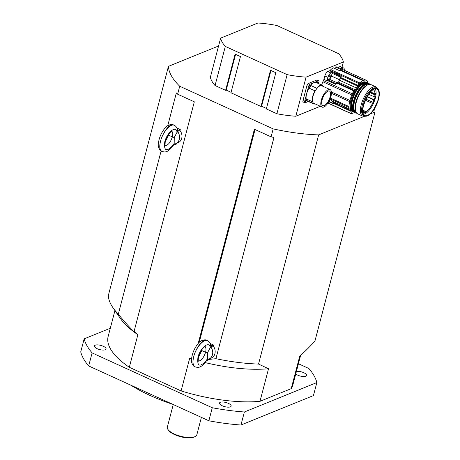 <?xml version="1.0" encoding="UTF-8"?>
<svg xmlns="http://www.w3.org/2000/svg" width="460" height="460" viewBox="0 0 460 460"><rect width="100%" height="100%" fill="white"/><g stroke="black" fill="none" stroke-linecap="round" stroke-linejoin="round"><path stroke-width="0.69" d="M167.934 429.433L168.486 430.238A14.444 5.198 14.7 0 0 180.567 436.707A14.444 5.198 14.7 0 0 194.264 437L195.143 436.569A15.243 5.491 -165.3 0 1 180.682 436.264A15.243 5.491 -165.3 0 1 167.934 429.433A15.243 5.491 -165.3 0 1 167.331 427.087L173.248 404.535M201.399 417.381L196.822 434.821A15.243 5.491 -165.3 0 1 195.143 436.569M222.306 405.8A6.02 2.168 -165.3 0 1 219.506 403.046A6.02 2.168 -165.3 0 1 225.877 402.477A6.02 2.168 -165.3 0 1 231.15 406.099A6.02 2.168 -165.3 0 1 222.306 405.8M97.215 348.714A6.02 2.168 -165.3 0 1 94.409 345.96A6.02 2.168 -165.3 0 1 100.78 345.391A6.02 2.168 -165.3 0 1 106.053 349.013A6.02 2.168 -165.3 0 1 97.215 348.714M296.401 371.473A6.02 2.168 -165.3 0 1 303.105 372.422A6.02 2.168 -165.3 0 1 306.596 375.469A6.02 2.168 -165.3 0 1 297.758 375.17A6.02 2.168 -165.3 0 1 295.751 373.945M130.876 385.198A92.276 33.218 14.7 0 0 172.661 404.271M110.302 328.256L84.157 338.87L80.736 351.906A120.365 43.332 14.7 0 0 88.682 365.947L92.103 352.912L212.273 407.75L208.851 420.785L88.682 365.947M316.854 382.559L313.433 395.594L240.959 425.017L244.375 411.987L316.854 382.559A120.365 43.332 14.7 0 0 308.901 368.517L298.431 363.739M208.851 420.785A120.365 43.332 14.7 0 0 240.959 425.017M212.273 407.75A120.365 43.332 14.7 0 0 244.375 411.987M84.157 338.87A120.365 43.332 14.7 0 0 92.103 352.912M300.639 355.31L292.865 384.945A95.49 34.373 -165.3 0 1 291.226 388.648L259.986 401.327A95.49 34.373 -165.3 0 1 181.102 390.925L129.312 367.287A95.49 34.373 -165.3 0 1 108.14 336.484L114.937 310.575M291.226 388.648L299.776 356.063C304.393 352.09 309.436 347.127 314.904 341.182L375.032 111.998A106.323 38.278 14.7 0 0 374.543 108.571M137.862 334.702A95.49 34.373 -165.3 0 1 120.48 318.608L112.993 307.751A106.323 38.278 14.7 0 0 118.312 314.14C123.82 321.046 129.243 327.083 134.579 332.258L134.124 331.24L137.862 334.702L129.312 367.287M218.569 45.994L168.452 66.343L108.33 295.521A106.323 38.278 14.7 0 0 112.993 307.751M191.561 358.915A95.49 34.373 -165.3 0 1 189.652 358.34L191.601 358.501M209.702 359.335L215.935 358.691A106.323 38.278 14.7 0 0 258.537 364.067L268.536 368.742A95.49 34.373 -165.3 0 1 205.206 362.612M181.102 390.925L189.652 358.34M268.536 368.742L259.986 401.327M167.768 125.632L176.347 92.926A106.323 38.278 14.7 0 0 177.623 94.202L179.716 86.238L273.177 128.886L271.084 136.85A106.323 38.278 14.7 0 0 273.97 137.477L215.935 358.691M255.041 129.53L199.174 342.47M258.537 364.067L318.659 134.889L364.602 116.236M273.177 128.886A106.323 38.278 14.7 0 0 318.659 134.889M370.311 113.919L375.032 111.998M118.312 314.14L161.103 151.03M177.623 94.202L194.315 101.815L134.124 331.24M198.185 343.511L254.397 129.237L271.084 136.85M168.452 66.343A106.323 38.278 14.7 0 0 179.716 86.238M320.332 106.289L295.82 116.242A63.394 22.822 -165.3 0 1 276.891 113.741L266.334 108.922L275.833 72.72L270.491 70.282L260.992 106.49L230.954 92.776L240.453 56.574L235.112 54.136L225.613 90.344L215.056 85.525A63.394 22.822 -165.3 0 1 210.369 77.245L220.627 38.14L257.922 23A63.394 22.822 -165.3 0 1 276.851 25.495L338.686 53.716A63.394 22.822 -165.3 0 1 343.373 61.996L341.993 67.258M266.455 108.462L261.596 106.243L260.992 106.49M231.075 92.31L226.216 90.097L225.613 90.344M226.216 90.097L235.595 54.355M261.596 106.243L270.974 70.501M215.056 85.525L225.314 46.42L287.149 74.641L276.891 113.741M295.82 116.242L306.078 77.136L343.373 61.996M225.314 46.42A63.394 22.822 -165.3 0 1 220.627 38.14M306.078 77.136A63.394 22.822 -165.3 0 1 287.149 74.641M210.686 346.811L213.21 345.966A8.027 6.745 67.9 0 1 211.243 358.15L208.828 359.128A8.027 6.745 67.9 0 1 207.356 359.507L207.454 352.877L210.686 346.811A8.027 6.745 67.9 0 1 208.828 359.128M199.991 355.154A8.027 6.745 67.9 0 1 199.433 353.901M198.208 357.794L201.831 350.572L205.585 352.291A3.208 1.156 14.7 0 0 207.454 352.877L207.454 352.877A3.208 1.156 -165.3 0 1 205.585 352.285L205.585 352.291C203.642 357.938 201.152 360.887 198.122 361.14M204.97 346.69C206.063 347.605 206.27 349.473 205.585 352.285L201.831 350.572L202.118 349.266M210.755 345.356L209.938 346.276L213.463 344.994L210.134 343.476M207.529 358.53L206.137 360.761L209.662 359.478L209.863 358.708M197.829 361.037L198.197 361.324L198.404 356.914C200.819 348.433 205.925 345.857 205.148 346.633M213.463 344.994L213.21 345.966M206.569 340.331C205.712 339.089 200.077 340.4 198.133 343.562C194.367 348.266 192.165 353.458 191.544 359.145C190.716 362.9 193.942 366.999 194.804 366.718L194.804 366.718C192.769 365.47 192.406 362.1 193.729 356.598C195.92 347.679 203.228 338.422 206.569 340.331L207.38 340.699C203.677 338.629 195.908 347.674 193.729 356.598C192.418 362.106 192.895 365.527 195.161 366.879C198.45 367.747 201.054 368.253 206.885 360.26M207.448 340.733L207.38 340.699C209.007 341.366 210.134 342.918 210.761 345.368M177.497 131.399L180.021 130.554A8.027 6.745 67.9 0 1 178.054 142.732L175.639 143.715A8.027 6.745 67.9 0 1 174.167 144.095L174.265 137.465L177.497 131.399A8.027 6.745 67.9 0 1 175.639 143.715M166.802 139.737A8.027 6.745 67.9 0 1 166.244 138.489M165.019 142.381L168.642 135.159L172.396 136.873A3.208 1.156 14.7 0 0 174.265 137.465L174.265 137.459A3.208 1.156 -165.3 0 1 172.402 136.873L172.396 136.873C170.453 142.525 167.963 145.475 164.933 145.722M171.781 131.273C172.874 132.192 173.081 134.055 172.402 136.873L168.647 135.159L168.929 133.849M174.259 125.315L174.19 125.287C175.818 125.948 176.945 127.506 177.571 129.956L176.749 130.864L180.274 129.582L176.945 128.058M174.34 143.117L172.948 145.343L176.473 144.06L176.68 143.296M164.64 145.624L165.008 145.912L165.22 141.496C167.63 133.015 172.736 130.439 171.959 131.215M180.274 129.582L180.021 130.554M173.38 124.919C172.523 123.677 166.888 124.988 164.95 128.15C161.178 132.854 158.982 138.046 158.355 143.733C157.527 147.482 160.753 151.587 161.615 151.3L161.615 151.3C159.58 150.058 159.223 146.682 160.54 141.185C162.731 132.267 170.039 123.01 173.38 124.913L174.19 125.287C170.487 123.211 162.719 132.256 160.54 141.185C159.235 146.688 159.706 150.115 161.972 151.461C165.261 152.335 167.865 152.841 173.696 144.848M354.056 112.09L353.004 111.832A16.169 6.543 114.5 0 1 353.763 94.409A16.169 6.543 114.5 0 1 366.43 82.415L367.31 83.041A16.169 6.543 114.5 0 0 366.43 82.415L365.694 82.081A16.169 6.543 114.5 0 0 362.808 82.196A16.169 6.543 114.5 0 0 356.736 87.682A16.169 6.543 114.5 0 0 355.195 89.987A16.169 6.543 114.5 0 0 350.296 108.658A16.169 6.543 114.5 0 0 350.848 110.112A16.169 6.543 114.5 0 0 352.268 111.498L353.004 111.832A16.169 6.543 114.5 0 0 354.05 112.079M367.241 82.972L367.569 81.69A0.805 0.322 -65.5 0 0 367.54 81.167A18.049 7.302 114.5 0 0 366.689 80.477A2.007 0.811 -65.5 0 1 366.401 80.465A2.007 0.811 -65.5 0 1 366.212 80.258A18.049 7.302 114.5 0 0 363.584 80.373A2.007 0.811 -65.5 0 1 362.928 80.644A18.049 7.302 114.5 0 0 359.731 82.898A2.007 0.811 -65.5 0 1 359.018 83.588A18.049 7.302 114.5 0 0 357.558 85.221L340.4 77.395A0.805 0.322 114.5 0 0 340.061 78.056L357.219 85.888A0.805 0.322 -65.5 0 1 357.558 85.221M357.219 85.888L356.736 87.682M354.66 112.568L351.388 113.66A13.374 5.411 114.5 0 0 350.716 111.142L333.558 103.31A0.805 0.322 -65.5 0 1 333.558 102.816L350.716 110.641A0.805 0.322 114.5 0 0 350.716 111.142M350.848 110.112L350.716 110.641L333.558 102.816L333.776 101.953M341.136 68.816L342.987 68.063A4.013 1.621 -65.5 0 1 343.7 68.034A4.013 1.621 -65.5 0 1 344.189 70.207M343.7 68.034L340.596 66.619A4.013 1.621 114.5 0 0 339.882 66.648L338.037 67.396M336.622 83.047L353.78 90.879A0.805 0.322 -65.5 0 1 354.194 90.419L337.036 82.593A0.805 0.322 114.5 0 0 336.622 83.047A18.049 7.302 114.5 0 0 335.903 84.416L327.227 80.46A18.049 7.302 114.5 0 0 327.048 80.81L327.945 77.406A4.013 1.621 -65.5 0 1 330.907 72.968L332.798 72.203A18.049 7.302 114.5 0 0 332.586 72.433L341.262 76.395A18.049 7.302 114.5 0 0 340.4 77.395M359.018 83.588L330.079 70.38A18.049 7.302 114.5 0 0 329.693 70.782L327.802 71.553A4.013 1.621 114.5 0 0 324.841 75.992L323.943 79.396A18.049 7.302 114.5 0 0 323.38 80.586L352.32 93.794A2.007 0.811 -65.5 0 1 351.802 94.978A18.049 7.302 114.5 0 0 349.933 100.441A2.007 0.811 -65.5 0 1 349.646 101.614L331.453 93.311M329.055 77.182A1.685 0.684 114.5 0 0 329.256 78.12A1.685 0.684 114.5 0 0 330.579 76.872A1.685 0.684 114.5 0 0 330.654 75.055A1.685 0.684 114.5 0 0 329.745 75.607A1.685 0.684 114.5 0 0 329.055 77.182M330.027 99.136L331.827 99.958A8.866 3.588 114.5 0 0 331.976 101.039A0.805 0.322 114.5 0 0 332.074 101.177A0.805 0.322 114.5 0 0 332.212 101.177M350.296 108.658L349.37 109.008A0.805 0.322 -65.5 0 1 349.232 109.008A0.805 0.322 -65.5 0 1 349.134 108.87A8.866 3.588 -65.5 0 1 348.973 107.462L330.136 98.865M334.891 68.534L335.3 66.982L342.108 70.093A18.049 7.302 114.5 0 0 341.452 70.276L363.584 80.373M362.928 80.644L340.797 70.541A18.049 7.302 114.5 0 0 340.095 70.909L333.281 67.804A18.049 7.302 114.5 0 0 330.792 69.69L359.731 82.898M341.452 70.276A2.007 0.811 -65.5 0 1 340.797 70.541M331.418 91.994L349.933 100.441M366.212 80.258L337.272 67.056A18.049 7.302 114.5 0 0 335.3 66.982M337.743 67.269A2.007 0.811 114.5 0 0 337.749 67.269L366.689 80.477M351.802 94.978L322.862 81.771A18.049 7.302 114.5 0 0 321.649 85.014M322.862 81.771A2.007 0.811 114.5 0 0 323.38 80.586M330.079 70.38A2.007 0.811 114.5 0 0 330.792 69.69M330.429 98.072L348.973 106.536A2.007 0.811 -65.5 0 1 348.973 107.462M349.646 101.614A18.049 7.302 114.5 0 0 348.973 106.536M355.195 89.987L354.194 90.419M353.78 90.879A18.049 7.302 114.5 0 0 352.32 93.794M329.693 70.782L332.798 72.203M340.596 77.153L332.137 73.295A0.805 0.322 -65.5 0 1 332.557 72.542L332.586 72.433M341.182 76.481L332.557 72.542M337.036 82.593L338.249 82.064A1.685 0.684 114.5 0 0 339.474 80.235L340.061 78.056M327.227 80.46L327.29 80.431A0.805 0.322 -65.5 0 1 327.761 79.85L336.26 83.726M332.137 73.295L331.395 76.044A2.886 1.167 -65.5 0 1 329.297 79.183L327.767 79.85M335.926 84.376L327.29 80.431M327.048 80.81L323.943 79.396M328.779 101.712L333.885 104.046A13.374 5.411 114.5 0 0 333.558 103.31M363.503 114.229A14.358 5.807 114.5 0 0 375.331 98.037A14.358 5.807 114.5 0 0 375.118 88.774M377.51 88.607A16.048 6.492 114.5 0 0 375.923 86.882L370.921 84.594A16.048 6.492 114.5 0 0 367.62 84.91L366.781 85.318A15.243 6.17 114.5 0 0 357.978 96.33A15.243 6.17 114.5 0 0 355.43 110.199L355.666 111.096A16.048 6.492 114.5 0 0 357.592 113.792L362.601 116.081A16.048 6.492 114.5 0 0 364.941 116.144M367.62 84.91A16.048 6.492 114.5 0 0 358.351 96.502A16.048 6.492 114.5 0 0 355.666 111.096M379.005 91.057A15.168 6.135 114.5 0 0 377.16 88.412L376.291 88.021A15.168 6.135 114.5 0 0 373.589 88.13A15.168 6.135 114.5 0 0 363.262 102.091A15.168 6.135 114.5 0 0 363.699 115.609L364.567 116.006A15.168 6.135 114.5 0 0 367.77 115.667M375.923 86.882A16.048 6.492 114.5 0 0 373.06 86.998A16.048 6.492 114.5 0 0 362.141 101.775A16.048 6.492 114.5 0 0 362.601 116.081M368.742 84.485L368.581 84.41A15.243 6.17 114.5 0 0 365.861 84.525A15.243 6.17 114.5 0 0 355.482 98.561A15.243 6.17 114.5 0 0 355.925 112.154L356.08 112.223M373.135 102.419L372.64 103.511L373.33 102.499L366.154 99.239A12.316 4.985 -65.5 0 1 365.66 100.337L365.855 100.424A12.477 5.048 114.5 0 0 366.35 99.325M365.855 100.424L366.591 99.435M372.64 103.511L366.097 100.527M375.274 93.644L375.251 94.357L370.403 92.144M370.587 91.948L374.963 93.943L375.504 93.42L375.251 94.357M375.469 94.329L374.929 94.852L370.007 92.604M368.707 94.283L374.641 96.991A12.316 4.985 114.5 0 0 374.929 94.852M374.963 93.943A12.316 4.985 114.5 0 0 373.244 89.757A12.316 4.985 114.5 0 0 373.123 89.706M372.836 103.598L365.66 100.337M362.819 110.164L366.062 111.642A12.316 4.985 114.5 0 0 372.468 103.442M372.962 102.344A12.316 4.985 114.5 0 0 373.865 99.958L367.068 96.859M366.062 111.642L365.849 112.464L364.199 113.137L364.412 112.315L362.848 111.596M365.849 112.464L362.819 111.084M362.888 112.039L363.503 112.32L363.095 113.137M363.503 112.32A12.316 4.985 114.5 0 0 364.412 112.315M374.641 96.991L375.101 96.807L374.319 99.774L373.865 99.958M374.319 99.774L367.247 96.548M322.126 107.105L313.777 103.293A9.631 3.898 -65.5 0 1 312.99 102.563A9.631 3.898 -65.5 0 1 312.576 101.465A9.631 3.898 -65.5 0 1 315.405 90.677A9.631 3.898 -65.5 0 1 316.566 88.941A9.631 3.898 -65.5 0 1 321.776 85.773L330.119 89.585A9.631 3.898 -65.5 0 1 330.953 96.381A9.631 3.898 -65.5 0 1 322.126 107.105A9.631 3.898 -65.5 0 1 323.748 94.49A9.631 3.898 -65.5 0 1 330.119 89.585M330.148 96.709A8.027 3.249 -65.5 0 1 322.793 105.645A8.027 3.249 -65.5 0 1 323.167 96.997A8.027 3.249 -65.5 0 1 329.452 91.045A8.027 3.249 -65.5 0 1 330.148 96.709M312.576 101.465A2.007 0.811 114.5 0 0 312.173 101.631A10.269 4.157 -65.5 0 1 315.002 90.838A2.007 0.811 114.5 0 0 315.405 90.677M316.566 88.941A2.007 0.811 114.5 0 0 316.756 88.216A10.269 4.157 -65.5 0 1 322.04 85.192A10.269 4.157 -65.5 0 1 322.753 85.778A2.007 0.811 114.5 0 0 322.632 86.169M315.094 103.897A10.269 4.157 -65.5 0 1 313.513 103.879A10.269 4.157 -65.5 0 1 312.8 103.287A2.007 0.811 114.5 0 0 312.99 102.563M312.173 101.631L306.164 98.888A10.269 4.157 -65.5 0 1 306.613 93.886A10.269 4.157 -65.5 0 1 308.993 88.096A2.007 0.811 114.5 0 0 310.747 85.474A10.269 4.157 -65.5 0 1 314.203 82.524A10.269 4.157 -65.5 0 1 316.031 82.449L322.04 85.192M310.747 85.474L316.756 88.216M313.513 103.879L307.504 101.137A10.269 4.157 -65.5 0 1 306.791 100.544L312.8 103.287M306.791 100.544A2.007 0.811 114.5 0 0 307.01 99.274M308.993 88.096L315.002 90.838M308.28 101.493L305.193 102.747A2.007 0.811 -65.5 0 1 304.83 102.758A2.007 0.811 -65.5 0 1 304.658 101.344L308.574 86.428A2.007 0.811 -65.5 0 1 310.051 84.209L318.349 80.839A2.007 0.811 -65.5 0 1 318.705 80.828A2.007 0.811 -65.5 0 1 318.878 82.242L318.527 83.588M317.176 82.972A1.081 0.437 -65.5 0 1 318.084 82.018A1.081 0.437 -65.5 0 1 317.964 83.329M305.359 100.803A1.081 0.437 -65.5 0 1 306.354 99.596A1.081 0.437 -65.5 0 1 306.303 100.763A1.081 0.437 -65.5 0 1 305.452 101.568A1.081 0.437 -65.5 0 1 305.359 100.803M309.12 86.463A1.081 0.437 -65.5 0 1 310.115 85.255A1.081 0.437 -65.5 0 1 310.063 86.422A1.081 0.437 -65.5 0 1 309.212 87.227A1.081 0.437 -65.5 0 1 309.12 86.463M318.705 80.828L317.038 80.063A2.007 0.811 114.5 0 0 316.681 80.08L308.384 83.444A2.007 0.811 114.5 0 0 306.906 85.663L302.99 100.585A2.007 0.811 114.5 0 0 303.163 101.999L304.83 102.758M210.329 347.858L209.938 346.276C208.041 341.4 200.106 348.622 197.961 357.184C196.937 366.413 199.663 367.603 206.137 360.761M177.14 132.445L176.749 130.864C174.852 125.982 166.917 133.21 164.772 141.766C163.748 151.001 166.474 152.191 172.948 145.343M351.388 113.66L328.003 102.988M339.882 66.648L342.987 68.063M330.907 72.968L327.802 71.553M324.841 75.992L327.945 77.406M349.134 108.87L331.976 101.039M333.649 103.488L328.975 101.355M329.297 79.183L336.921 82.662M329.843 99.561L331.873 100.487M349.358 109.008L350.595 109.572M338.249 82.064L355.287 89.838M339.474 80.235L356.5 88.004M331.395 76.044L339.595 79.787M373.675 89.32A14.645 5.923 -65.5 0 1 376.746 88.809A14.645 5.923 -65.5 0 1 378.223 99.234A14.645 5.923 -65.5 0 1 364.596 115.437A14.645 5.923 -65.5 0 1 362.969 112.78M377.16 88.412A15.168 6.135 114.5 0 0 365.286 99.665A15.168 6.135 114.5 0 0 364.567 116.006L366.286 116.207L368.88 115.069L373.031 110.825L378.551 99.193C379.96 93.42 379.494 89.826 377.16 88.412M367.448 115.811A15.008 6.072 -65.5 0 1 363.469 105.328A15.008 6.072 -65.5 0 1 374.549 88.734A15.008 6.072 -65.5 0 1 378.528 99.216A15.008 6.072 -65.5 0 1 367.448 115.811M378.425 99.256A14.806 5.991 114.5 0 0 374.503 88.912A14.806 5.991 114.5 0 0 363.572 105.288A14.806 5.991 114.5 0 0 367.494 115.632A14.806 5.991 114.5 0 0 378.425 99.256M356.655 113.091A16.008 6.474 -65.5 0 1 356.362 95.594A16.008 6.474 -65.5 0 1 369.771 84.347M356.747 113.189L354.942 112.717A16.169 6.543 -65.5 0 1 355.701 95.289A16.169 6.543 -65.5 0 1 368.368 83.3L369.909 84.352A16.169 6.543 114.5 0 0 368.834 83.513A16.169 6.543 114.5 0 0 356.166 95.507A16.169 6.543 114.5 0 0 355.407 112.93A16.169 6.543 114.5 0 0 356.736 113.177M364.958 83.657A16.008 6.474 114.5 0 0 355.626 95.26A16.008 6.474 114.5 0 0 352.975 109.905M353.941 111.964A16.008 6.474 -65.5 0 1 353.959 94.495A16.008 6.474 -65.5 0 1 367.143 83.036M353.125 110.538A15.048 6.089 -65.5 0 1 352.435 100.309A15.048 6.089 -65.5 0 1 365.527 83.358M365.867 83.237A15.203 6.152 114.5 0 0 352.222 100.28A15.203 6.152 114.5 0 0 353.257 110.871M310.051 84.209L308.384 83.444M318.349 80.839L316.681 80.08M308.574 86.428L306.906 85.663M304.658 101.344L302.99 100.585M194.804 366.718L195.161 366.879M161.615 151.3L161.972 151.461M351.469 113.827L327.94 103.086M332.074 101.177L349.232 109.008M331.838 100.153L329.958 99.297M364.596 115.437C357.857 112.798 370.34 85.451 376.746 88.809M354.942 112.717C346.748 109.98 360.928 78.901 368.368 83.3"/></g></svg>
